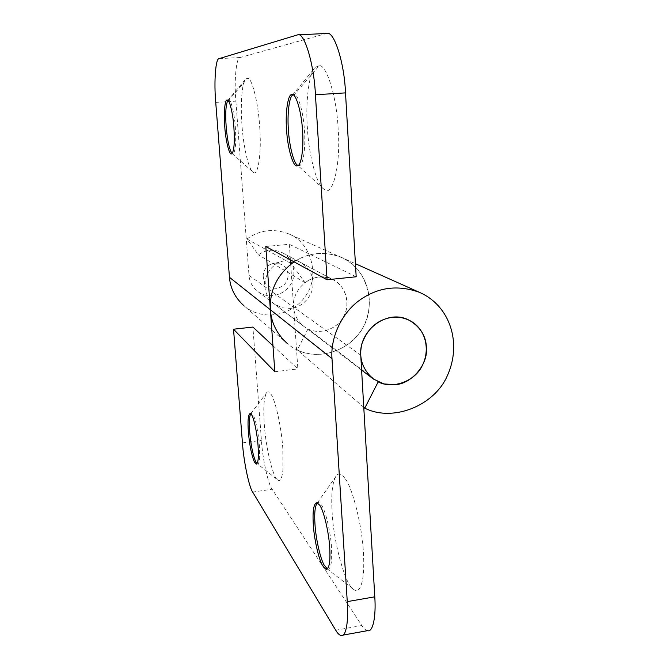 <?xml version="1.0" encoding="UTF-8"?>
<svg xmlns="http://www.w3.org/2000/svg" width="669" height="669" viewBox="0 0 669 669"><rect width="100%" height="100%" fill="white"/><g stroke="black" fill="none" stroke-linecap="round" stroke-linejoin="round"><path stroke-width="0.5" stroke-dasharray="3.35 2.51" d="M282.201 307.799L290.722 308.434C302.003 308.083 313.87 294.97 312.983 283.263C312.941 274.474 308.735 267.491 300.364 262.323C295.991 260.208 291.659 259.388 287.377 259.856L278.981 262.256C270.268 267.182 265.568 274.374 264.891 283.823L264.865 285.002C264.815 292.412 268.01 298.775 274.441 304.111L282.201 307.799M263.201 275.494L263.185 276.096C264.113 284.066 268.595 288.138 276.632 288.322C283.681 286.942 287.545 282.577 288.222 275.243C287.294 267.366 282.828 263.31 274.842 263.093L270.485 264.339C265.978 266.881 263.544 270.602 263.201 275.494M227.167 100.066L228.89 100.007L247.681 78.231L245.749 78.95C241.877 81.81 240.288 105.777 241.994 125.346C243.24 145.499 248.6 169.608 252.865 171.9L232.16 153.569L233.213 153.761C235.547 151.035 236.257 142.204 235.346 127.252C234.535 114.307 231.089 99.673 228.89 100.007L227.435 100.091M228.597 99.974L227.912 100.358M252.865 171.9L253.183 172.134C257.941 177.67 261.93 152.407 259.622 126.031C258.318 103.168 251.912 77.495 247.681 78.231M298.056 165.519L299.436 165.594C303.208 165.544 305.792 147.247 304.445 130.681C303.642 113.429 298.215 93.969 294.352 94.521L292.445 94.63M319.289 65.671L315.316 67.293C308.76 72.628 305.424 103.327 307.389 127.904C308.626 153.444 316.312 184.452 323.545 188.884L324.582 189.578C332.602 197.422 340.981 164.532 338.154 129.117C336.942 98.452 326.698 64.274 319.289 65.671L294.352 94.521L292.947 94.789M265.794 246.501L289.317 244.285L290.388 259.856M356.184 276.774L289.317 244.285M288.548 233.807C310.55 241.994 319.907 274.591 306.695 294.352C293.357 316.036 262.465 321.898 243.926 305.725L287.369 343.565C309.295 362.665 345.89 355.314 361.854 329.365C377.659 305.716 366.955 266.906 340.931 257.239C324.524 250.942 308.894 252.472 294.051 261.847C308.434 252.464 324.055 250.925 340.922 257.231L288.548 233.816C273.504 228.204 259.631 229.927 246.92 238.975L258.376 254.805C265.785 249.604 273.713 248.876 282.142 252.623L333.17 279.784C323.202 275.36 313.794 276.289 304.93 282.577L291.433 263.695M290.689 264.272L293.632 307.222C294.193 314.999 297.688 321.454 304.127 326.589C315.785 335.562 334.651 331.381 342.879 317.917C351.108 305.758 346.057 285.546 333.17 279.784C315.3 269.607 291.726 286.993 293.632 307.222L249.002 275.352C249.512 281.858 252.489 287.277 257.95 291.625C267.809 299.227 283.706 295.857 290.58 284.618C297.454 274.474 293.047 257.515 282.142 252.623M215.736 102.416L235.889 101.161C234.05 80.916 236.207 56.982 240.138 57.517L326.631 33.45M235.889 101.161L249.002 275.352M290.622 263.243L246.92 238.975M304.93 282.577L258.376 254.805M277.451 479.74C280.102 482.19 281.933 478.945 282.937 469.998L282.795 448.456C281.666 428.302 275.235 399.092 270.794 394.033C269.406 391.95 268.127 391.373 266.939 392.293C263.962 396.709 263.093 407.438 264.314 424.489C265.576 446.424 272.935 477.457 277.451 479.74L257.565 463.935C258.619 464.085 259.313 462.036 259.647 457.788L259.438 445.613C258.744 434.315 255.324 417.832 252.974 414.68L251.527 413.3L250.716 413.726M327.384 568.934L327.735 569.043C329.357 569.369 330.536 567.279 331.247 562.78L331.498 547.593C330.846 533.134 325.577 510.464 321.588 505.162L318.661 502.427L317.357 502.82M344.836 478.26C342.026 474.254 339.417 473.1 337.017 474.798C332.518 480.434 330.904 492.994 332.15 512.479C333.338 540.703 344.895 583.761 352.822 588.762C357.162 592.868 360.407 589.916 362.556 579.906C363.777 572.405 364.07 563.449 363.418 553.02C362.439 527.105 352.387 486.781 344.836 478.26M272.96 345.739L297.856 368.912L293.632 307.222L360.742 355.155M274.834 371.713L297.856 368.912M378.169 381.882L308.008 328.922C320.1 335.278 338.088 328.671 343.841 316.22C350.673 302.605 345.689 286.115 333.17 279.784L300.364 262.323M308.008 328.922L297.329 349.979C320.484 361.845 354.185 348.666 364.371 324.733C376.354 298.449 365.826 268.068 340.922 257.231L355.431 263.72M367.465 630.675C365.583 630.165 363.702 628.45 361.82 625.523L272.132 489.223C268.16 484.44 262.474 458.098 261.42 440.319L252.89 327.057M363.769 407.304L297.329 349.979M233.213 153.761L231.8 153.862M299.436 165.594L297.588 165.736M219.139 58.629L240.138 57.517M296.994 34.989L325.954 33.575M252.681 492.083L272.132 489.223M242.446 442.903L261.42 440.319M335.729 630.231L361.82 625.523M274.441 304.111L361.611 370.099M263.185 276.105L264.865 285.002M270.485 264.339L278.981 262.256M231.449 153.954L232.871 153.853M227.937 100.325L245.749 78.95M297.245 165.82L298.901 165.695M291.985 94.597L293.85 94.488M292.378 95.241L315.316 67.293M323.545 188.884L297.345 165.084M257.941 291.617L304.127 326.581M250.942 413.484L266.939 392.293M256.219 464.127L257.565 463.935M250.181 413.467L251.527 413.3M317.441 502.754L337.017 474.798M352.822 588.762L327.066 568.775M327.082 569.152L327.735 569.043M316.939 502.695L318.661 502.427M343.046 635.107L340.931 635.491"/><path stroke-width="1" d="M395.58 384.625C410.967 383.864 427.382 365.475 426.454 349.293C426.596 337.143 421.027 327.551 409.737 320.535C403.808 317.675 397.913 316.613 392.034 317.357C377.801 319.489 367.816 328.17 362.063 343.389C358.4 357.321 362.188 369.213 373.427 379.047L383.956 383.964L395.58 384.625M233.891 127.353C233.08 114.357 229.626 99.689 227.435 100.091L227.167 100.066C224.834 99.154 223.58 113.881 224.776 126.893C225.62 140.281 229.275 155.158 231.449 153.954L231.8 153.862C234.108 151.144 234.802 142.305 233.891 127.353M227.912 100.358C225.829 104.222 225.244 113.036 226.164 126.801C227.435 141.05 229.434 149.973 232.16 153.569M302.539 130.815C301.727 113.487 296.283 93.986 292.445 94.63L291.985 94.597C287.938 93.501 285.128 112.952 286.6 130.012C287.461 147.698 293.173 167.417 297.061 165.837L297.588 165.736C301.334 165.695 303.893 147.389 302.539 130.815M292.947 94.789L292.378 95.241C288.941 97.841 287.227 115.453 288.406 129.886C289.192 144.864 293.532 162.91 297.345 165.084L298.056 165.519M290.622 263.243L291.433 263.695L294.051 261.847C277.376 274.265 269.482 290.229 270.36 309.739L265.794 246.501L327.049 279.767L356.184 276.774L345.505 92.882C344.376 62.409 333.923 30.105 326.631 33.45L297.605 34.863C304.219 31.527 314.087 64.082 315.425 94.755L345.505 92.882M332 358.617L347.261 601.623L374.782 596.823L360.742 355.155C358.634 330.018 387.945 308.083 409.729 320.535C425.016 328.262 430.853 348.633 422.298 365.6C415.073 381.096 392.946 389.575 378.169 381.882L364.772 408.165C393.113 422.448 434.482 405.556 447.277 375.836C462.312 343.164 449.978 305.649 419.563 292.403C397.938 284.526 377.893 287.168 359.429 300.331C341.148 313.493 330.319 338.338 332 358.617L270.36 309.739C271.305 322.91 276.974 334.182 287.369 343.565M290.388 259.856L290.689 264.272M272.96 345.739L252.89 327.057L233.523 329.215L274.834 371.713L270.36 309.739L229.459 277.309L215.736 102.416C213.863 82.095 215.569 58.078 219.139 58.629L297.605 34.863M229.459 277.309C230.312 288.314 235.137 297.789 243.926 305.725M327.049 279.767L315.425 94.755M250.716 413.726C249.336 416.511 248.993 422.54 249.688 431.823C250.858 444.935 252.865 454.928 255.725 461.802L256.913 463.575M258.058 445.805C257.356 434.332 253.869 417.64 251.536 414.721L250.181 413.467C248.174 414.404 247.572 420.575 248.366 431.998C249.537 445.119 251.544 455.112 254.387 461.986L256.219 464.127C258.209 463.366 258.828 457.262 258.058 445.805M317.357 502.82C315.024 505.881 314.229 513.014 314.982 524.22C315.643 537.374 320.133 558.189 324.072 564.945L327.384 568.934M329.725 547.886C329.056 533.193 323.671 510.213 319.698 505.195L316.939 502.695C313.686 503.514 312.473 510.781 313.301 524.479C313.962 537.642 318.444 558.464 322.366 565.23L326.004 569.336C329.248 568.792 330.494 561.642 329.725 547.886M347.261 601.623C348.708 621.091 346.065 637.557 340.931 635.491C339.208 634.956 337.477 633.2 335.729 630.231L252.681 492.083C249.027 487.233 243.591 460.74 242.446 442.903L233.523 329.215M374.782 596.823C376.145 616.182 373.076 632.631 367.465 630.675L343.046 635.107M364.772 408.165L363.769 407.304M361.611 370.099L373.427 379.047M327.066 568.775L326.347 568.215M326.004 569.336L327.082 569.152M355.431 263.72L419.588 292.412"/></g></svg>
